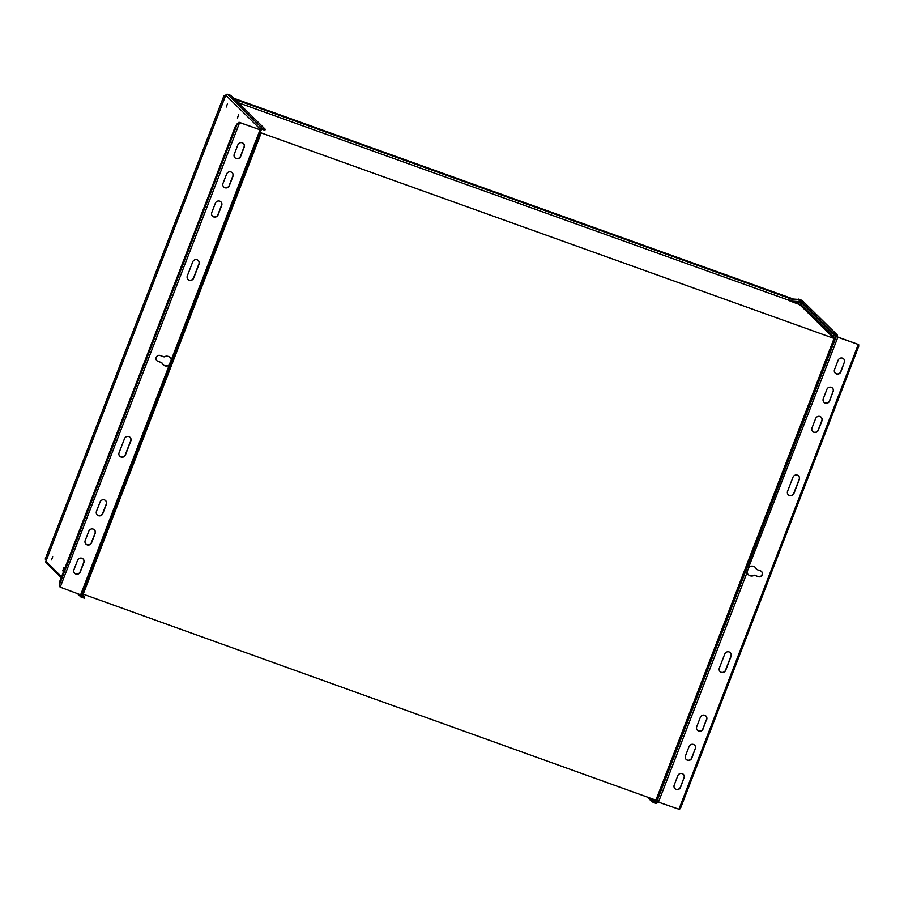 <?xml version="1.0" encoding="UTF-8"?>
<svg xmlns="http://www.w3.org/2000/svg" width="904" height="904" viewBox="0 0 904 904"><rect width="100%" height="100%" fill="white"/><g stroke="black" fill="none" stroke-linecap="round" stroke-linejoin="round"><path stroke-width="1.36" d="M226.237 107.056L227.435 103.824L226.237 107.056M81.925 594.561L84.66 597.273L81.676 596.369L81.586 595.261M238.995 122.255L259.855 129.747L261.075 130.108L261.923 129.249L264.872 130.108M84.66 597.273L84.321 598.154L81.349 597.25A1.446 1.401 -45.5 0 1 80.535 595.431L80.693 595.024M261.064 130.199L81.631 595.205L60.093 587.125M60.274 587.374L59.212 585.306L59.913 581.001L235.322 126.436L237.413 123.486L239.515 122.865L60.184 587.25M238.272 123.791L239.345 122.707M261.087 130.131L239.164 122.424M260.205 129.803L260.42 129.249A1.446 1.401 -45.5 0 1 262.262 128.379L265.211 129.227L230.825 95.406L227.627 94.31A1.446 1.401 134.5 0 0 225.785 95.18L225.808 95.112M52.748 556.661L51.539 559.892L52.748 556.661M238.622 114.808L237.413 118.04L238.622 114.808M63.89 567.622L62.692 570.853L63.89 567.622M45.923 561.294L45.901 561.361A1.446 1.401 134.5 0 0 46.217 562.864L61.212 577.622M233.096 97.643L237.797 100.954L232.927 97.474M45.72 559.565L46.138 560.649M224.678 96.208L225.593 95.575M82.207 593.815L655.909 800.164L834.076 338.435L261.2 132.911L83.032 594.629M657.174 796.876L657.807 797.125A3.774 0.859 109.7 0 1 655.954 800.029A3.774 0.859 -70.3 0 0 657.841 797.136L834.256 339.938A3.774 0.859 -70.3 0 0 834.934 335.779L833.33 334.197L834.912 335.768A1.22 1.186 -45.5 0 0 833.341 336.503A2.542 0.576 109.7 0 1 833.352 337.734L834.076 338.435M794.492 302.727L797.531 302.919L797.418 301.507A3.774 3.65 -45.5 0 1 798.424 301.71A3.774 3.65 134.5 0 0 797.418 301.495L791.554 301.134A3.774 3.65 134.5 0 0 790.593 301.19L799.69 304.614L833.341 337.723L833.318 336.57L800.187 303.981A1.22 1.186 134.5 0 0 800.458 305.258L833.307 337.576M260.522 132.244L261.2 132.911M238.238 102.694L788.525 300.128M797.418 301.507L791.565 301.134A3.774 3.65 -45.5 0 0 790.604 301.202L788.446 300.32L789.056 298.738L798.153 299.393L832.561 333.779L836.177 335.282L836.245 336.469L837.85 337.215L858.551 344.537L836.245 336.469M801 302.738L798.424 301.71L800.831 302.569M679.062 809.283L656.79 801.543L655.931 802.402L654.383 801.837L649.083 797.712M837.014 334.717L802.379 300.648A1.446 1.401 134.5 0 0 801.882 300.343L798.503 299.077L832.9 332.898L836.516 334.401A1.446 1.401 -45.5 0 1 837.33 336.22L837.115 336.774M858.71 344.707L858.698 346.379L680.429 808.47L858.698 346.379M680.486 808.21L679.367 809.498M657.603 801.984L657.445 802.402A1.446 1.401 -45.5 0 1 655.592 803.272L651.976 801.769L647.151 797.023M45.256 559.011L223.977 95.711L225.107 96.841M223.977 95.711L224.734 95.847M45.2 559.034L46.319 560.164M788.616 300.478L789.226 298.896L798.322 299.552M798.175 299.947L798.503 299.077M749.02 566.842L746.896 572.345M761.462 571.452A3.141 3.04 -45.5 0 1 758.049 576.526L754.151 575.136L758.219 576.695A3.141 3.04 134.5 0 0 761.541 571.531A3.141 3.04 134.5 0 0 760.467 570.865L756.569 569.463A5.028 4.87 134.5 0 0 749.179 567L747.02 571.735M755.292 567.418A5.028 4.87 -45.5 0 1 756.399 569.294L756.569 569.463M754.151 575.136A5.028 4.87 -45.5 0 1 748.241 574.594M730.274 652.631A3.458 3.345 -45.5 0 1 730.929 656.157L725.528 670.158A3.458 3.345 -45.5 0 1 720.013 671.57M798.492 475.82A3.458 3.345 -45.5 0 1 799.159 479.346L793.757 493.347A3.458 3.345 -45.5 0 1 788.243 494.759M843.635 358.832A3.458 3.345 -45.5 0 1 844.302 362.346L840.697 371.68A3.458 3.345 -45.5 0 1 835.194 373.092M832.381 388.008A3.458 3.345 -45.5 0 1 833.047 391.522L829.443 400.856A3.458 3.345 -45.5 0 1 823.928 402.269M821.126 417.185A3.458 3.345 -45.5 0 1 821.781 420.699L818.188 430.033A3.458 3.345 -45.5 0 1 812.673 431.445M683.322 774.299A3.458 3.345 -45.5 0 1 683.989 777.813L680.384 787.158A3.458 3.345 -45.5 0 1 674.87 788.559M694.577 745.122A3.458 3.345 -45.5 0 1 695.244 748.636L691.639 757.981A3.458 3.345 -45.5 0 1 686.136 759.383M705.843 715.945A3.458 3.345 -45.5 0 1 706.499 719.46L702.894 728.805A3.458 3.345 -45.5 0 1 697.391 730.206M837.85 337.215L748.523 567.689M658.394 802.289L747.066 572.503A5.028 4.87 134.5 0 0 754.32 575.294M724.759 654.044L719.358 668.045A3.458 3.345 134.5 0 0 720.104 671.649A3.458 3.345 134.5 0 0 725.697 670.316L731.099 656.315A3.458 3.345 134.5 0 0 730.353 652.711A3.458 3.345 134.5 0 0 724.759 654.044M793.915 493.516L799.328 479.504A3.458 3.345 134.5 0 0 798.582 475.911A3.458 3.345 134.5 0 0 792.989 477.233L787.576 491.234A3.458 3.345 134.5 0 0 788.322 494.838A3.458 3.345 134.5 0 0 793.915 493.516L793.757 493.347M844.472 362.515A3.458 3.345 134.5 0 0 843.726 358.911A3.458 3.345 134.5 0 0 838.132 360.233L834.528 369.578A3.458 3.345 134.5 0 0 835.273 373.171A3.458 3.345 134.5 0 0 840.867 371.849L844.302 362.346M833.205 391.692A3.458 3.345 134.5 0 0 832.471 388.087A3.458 3.345 134.5 0 0 826.866 389.409L823.273 398.754A3.458 3.345 134.5 0 0 824.019 402.348A3.458 3.345 134.5 0 0 829.612 401.026L833.047 391.522M815.611 418.586L812.007 427.92A3.458 3.345 134.5 0 0 812.752 431.524A3.458 3.345 134.5 0 0 818.346 430.202L821.951 420.868A3.458 3.345 134.5 0 0 821.205 417.264A3.458 3.345 134.5 0 0 815.611 418.586M684.147 777.982A3.458 3.345 134.5 0 0 683.401 774.378A3.458 3.345 134.5 0 0 677.808 775.711L674.214 785.045A3.458 3.345 134.5 0 0 674.949 788.65A3.458 3.345 134.5 0 0 680.554 787.316L683.989 777.813M695.413 748.806A3.458 3.345 134.5 0 0 694.667 745.201A3.458 3.345 134.5 0 0 689.074 746.534L685.469 755.868A3.458 3.345 134.5 0 0 686.215 759.473A3.458 3.345 134.5 0 0 691.809 758.14L695.244 748.636M706.668 719.629A3.458 3.345 134.5 0 0 705.922 716.024A3.458 3.345 134.5 0 0 700.329 717.358L696.724 726.692A3.458 3.345 134.5 0 0 697.47 730.296A3.458 3.345 134.5 0 0 703.063 728.963L706.499 719.46M260.668 131.34L260.013 133.781A2.542 0.576 -70.3 0 0 260.488 132.199M259.719 133.792L82.49 593.08M237.967 101.124L237.594 102.073M169.071 365.035L171.353 359.69A5.028 4.87 134.5 0 0 164.099 356.899L160.2 355.498A3.141 3.04 134.5 0 0 156.878 360.662A3.141 3.04 134.5 0 0 157.951 361.34L161.85 362.73A5.028 4.87 134.5 0 0 169.229 365.193L169.071 365.035A5.028 4.87 -45.5 0 1 162.957 364.606M156.787 360.572A3.141 3.04 -45.5 0 0 157.782 361.171L161.85 362.73M170.008 357.442A5.028 4.87 -45.5 0 1 171.184 359.532M198.236 260.465A3.458 3.345 -45.5 0 1 198.891 263.991L193.49 277.991A3.458 3.345 -45.5 0 1 187.975 279.404M130.006 437.276A3.458 3.345 -45.5 0 1 130.673 440.79L125.26 454.802A3.458 3.345 -45.5 0 1 119.757 456.204M74.614 573.204A3.458 3.345 -45.5 0 0 80.117 571.803L83.722 562.457A3.458 3.345 -45.5 0 0 83.055 558.943M85.869 544.027A3.458 3.345 -45.5 0 0 91.383 542.626L94.976 533.281A3.458 3.345 -45.5 0 0 94.321 529.767M105.576 500.59A3.458 3.345 -45.5 0 1 106.243 504.104L102.638 513.449A3.458 3.345 -45.5 0 1 97.123 514.851M234.927 157.737A3.458 3.345 -45.5 0 0 240.441 156.324L244.035 146.99A3.458 3.345 -45.5 0 0 243.379 143.465M223.672 186.913A3.458 3.345 -45.5 0 0 229.175 185.501L232.78 176.167A3.458 3.345 -45.5 0 0 232.113 172.641M212.406 216.09A3.458 3.345 -45.5 0 0 217.92 214.677L221.525 205.344A3.458 3.345 -45.5 0 0 220.858 201.818M80.569 594.979L260.024 129.905M193.659 278.149L199.061 264.149A3.458 3.345 134.5 0 0 198.315 260.544A3.458 3.345 134.5 0 0 192.721 261.877L187.32 275.878A3.458 3.345 134.5 0 0 188.066 279.483A3.458 3.345 134.5 0 0 193.659 278.149L193.49 277.991M124.492 438.689L119.091 452.689A3.458 3.345 134.5 0 0 119.836 456.294A3.458 3.345 134.5 0 0 125.43 454.961L130.831 440.96A3.458 3.345 134.5 0 0 130.097 437.355A3.458 3.345 134.5 0 0 124.492 438.689M73.947 569.689A3.458 3.345 134.5 0 0 74.693 573.294A3.458 3.345 134.5 0 0 80.286 571.961L83.891 562.627A3.458 3.345 134.5 0 0 83.145 559.022A3.458 3.345 134.5 0 0 77.552 560.356L73.947 569.689M85.202 540.513A3.458 3.345 134.5 0 0 85.948 544.118A3.458 3.345 134.5 0 0 91.541 542.784L95.146 533.45A3.458 3.345 134.5 0 0 94.4 529.846A3.458 3.345 134.5 0 0 88.807 531.179L85.202 540.513M102.807 513.608L106.401 504.274A3.458 3.345 134.5 0 0 105.666 500.669A3.458 3.345 134.5 0 0 100.061 502.002L96.468 511.336A3.458 3.345 134.5 0 0 97.214 514.941A3.458 3.345 134.5 0 0 102.807 513.608L102.638 513.449M234.26 154.211A3.458 3.345 134.5 0 0 235.006 157.816A3.458 3.345 134.5 0 0 240.6 156.494L244.204 147.149A3.458 3.345 134.5 0 0 243.458 143.555A3.458 3.345 134.5 0 0 237.865 144.877L234.26 154.211M223.005 183.388A3.458 3.345 134.5 0 0 223.751 186.992A3.458 3.345 134.5 0 0 229.345 185.67L232.949 176.325A3.458 3.345 134.5 0 0 232.204 172.732A3.458 3.345 134.5 0 0 226.61 174.054L223.005 183.388M211.751 212.564A3.458 3.345 134.5 0 0 212.496 216.169A3.458 3.345 134.5 0 0 218.09 214.847L221.695 205.502A3.458 3.345 134.5 0 0 220.949 201.908A3.458 3.345 134.5 0 0 215.355 203.23L211.751 212.564M82.897 597.804L83.236 596.922M263.482 129.814L263.821 128.933M227.627 94.31L262.262 128.379M260.42 129.249L225.785 95.18L45.901 561.361L61.551 576.752M79.801 594.708L80.535 595.431M797.531 302.919L798.842 303.292L799.057 301.936M798.435 304.106L798.842 303.292L794.706 302.806M834.934 335.779L834.912 335.768A3.774 0.859 109.7 0 1 834.222 339.927L657.841 797.136M834.256 339.938L833.59 339.678M833.341 336.503L800.209 303.925A1.22 1.186 134.5 0 1 801.396 303.111M833.386 337.576A1.22 1.186 -45.5 0 1 833.318 336.57M798.187 303.122L797.803 303.88M797.384 303.733L797.52 302.987M798.424 301.71L798.209 303.066M656.812 801.565L836.268 336.491M653.863 799.43L656.575 802.097M836.46 335.915L835.612 335.079M834.957 333.847L834.629 334.729M654.383 801.837L654.044 802.718M651.976 801.769L652.315 800.887M655.931 802.402L652.372 798.887M836.516 334.401L801.882 300.343M832.561 333.779L832.9 332.898M236.317 99.903L790.898 298.862M793.384 299.043L234.317 98.468M224.011 95.767L45.234 559.09M678.904 809.329L858.145 344.819M83.304 590.979L260.036 133.826M59.212 585.306L237.413 123.486M264.906 130.165L265.245 129.283M80.851 596.934L77.88 594.018M45.878 561.316L225.763 95.135M800.515 305.303L799.407 304.761M234.283 98.446L793.418 299.043M261.12 130.176L81.654 595.25"/></g></svg>

